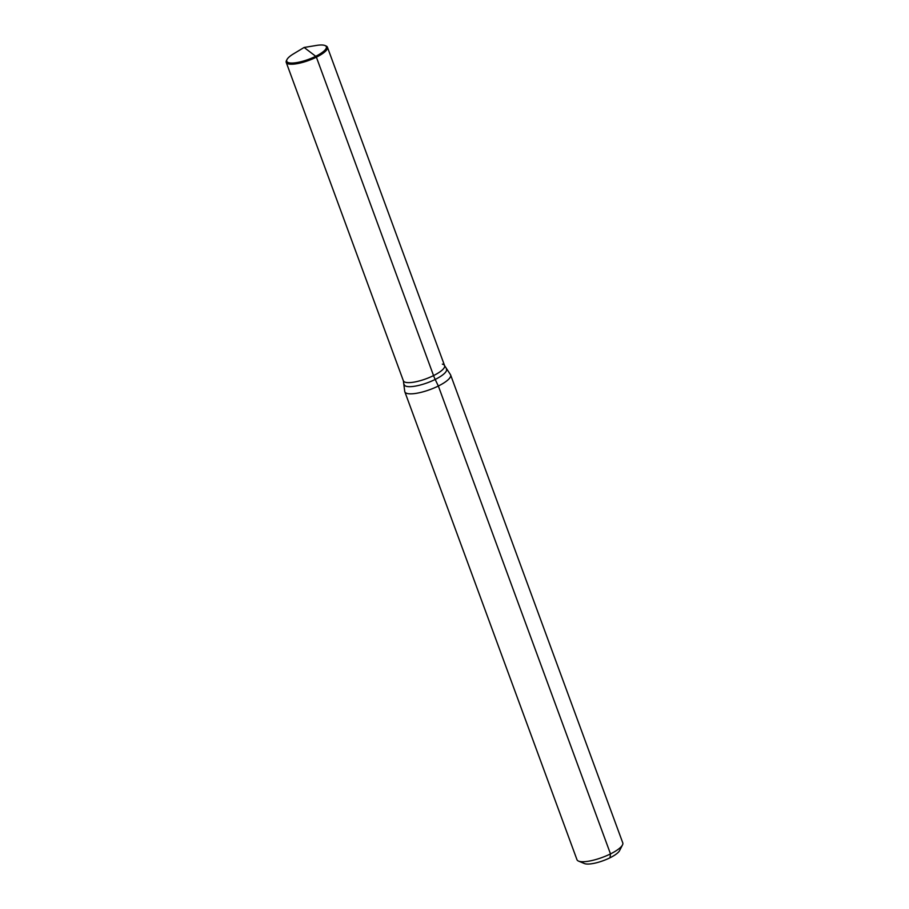 <?xml version="1.0" encoding="UTF-8"?>
<svg xmlns="http://www.w3.org/2000/svg" width="909" height="909" viewBox="0 0 909 909"><rect width="100%" height="100%" fill="white"/><g stroke="black" fill="none" stroke-linecap="round" stroke-linejoin="round"><path stroke-width="1.36" d="M287.005 59.505A21.077 5.704 -20.2 0 0 294.698 62.88A21.077 5.704 -20.2 0 0 315.718 56.29L304.129 47.461L293.505 53.858A21.077 5.704 -20.2 0 0 287.005 59.505L286.483 60.528A21.952 5.943 -20.2 0 0 286.233 62.403L403.38 380.814A21.952 5.943 -20.2 0 0 433.548 375.587A21.952 5.943 -20.2 0 1 405.619 382.337A21.952 5.943 -20.2 0 1 403.38 380.814L404.721 391.324A24.395 6.602 -20.2 0 0 404.835 391.813A24.395 6.602 -20.2 0 0 438.343 386.018A24.395 6.602 -20.2 0 0 450.625 374.962A24.395 6.602 -20.2 0 0 450.387 374.519L444.592 365.645A21.952 5.943 -20.2 0 0 442.353 364.123M404.835 391.813L576.976 859.709A24.395 6.602 -20.2 0 0 578.544 861.107A24.395 6.602 -20.2 0 0 610.496 853.903A24.395 6.602 -20.2 0 0 622.495 844.938A24.395 6.602 -20.2 0 0 622.767 842.859L450.625 374.962M578.544 861.107L584.43 863.55A19.521 5.284 -20.2 0 0 609.996 857.789A19.521 5.284 -20.2 0 0 619.586 850.619L622.495 844.938M286.233 62.403A21.952 5.943 -20.2 0 0 316.389 57.176L433.548 375.587A21.952 5.943 -20.2 0 0 444.592 365.645L327.445 47.234A21.952 5.943 -20.2 0 0 326.036 45.973L324.979 45.53A21.077 5.704 -20.2 0 0 316.366 45.45L304.129 47.461M324.979 45.53A21.077 5.704 -20.2 0 1 315.718 56.29L316.389 57.176A21.952 5.943 -20.2 0 0 327.445 47.234M404.164 384.348A22.509 6.09 -20.2 0 0 406.55 386.37A22.509 6.09 -20.2 0 0 435.184 379.451A16.26 5.818 -116.4 0 1 433.548 375.587A21.952 5.943 -20.2 0 0 444.592 365.645M446.296 368.849A22.509 6.09 -20.2 0 1 435.184 379.451L438.343 386.018L610.496 853.903L609.996 857.789"/></g></svg>

